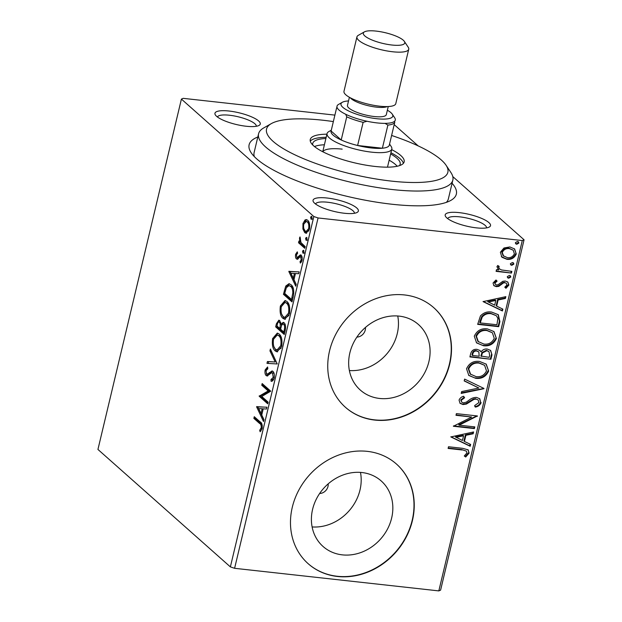 <?xml version="1.0" encoding="UTF-8"?>
<svg xmlns="http://www.w3.org/2000/svg" width="622" height="622" viewBox="0 0 622 622"><rect width="100%" height="100%" fill="white"/><g stroke="black" fill="none" stroke-linecap="round" stroke-linejoin="round"><path stroke-width="0.93" d="M452.085 183.28A106.51 27.485 -166.6 0 1 450.88 200.37A106.51 27.485 -166.6 0 1 391.977 204.241A106.51 27.485 -166.6 0 1 251.187 152.794A106.51 27.485 -166.6 0 1 257.819 136.995M446.355 202.36A99.854 25.766 13.4 0 0 448.376 198.838L452.847 180.069A99.854 25.766 -166.6 0 1 392.505 189.554A99.854 25.766 -166.6 0 1 258.581 133.792A99.854 25.766 -166.6 0 1 263.705 127.938L271.324 123.615A93.199 24.048 13.4 0 0 294.797 154.777A93.199 24.048 13.4 0 0 391.541 181.119A93.199 24.048 13.4 0 0 446.06 165.242A93.199 24.048 13.4 0 0 391.611 135.464M327.133 198.021A23.302 6.01 -166.6 0 1 351.313 204.607A23.302 6.01 -166.6 0 1 357.183 212.397A23.302 6.01 -166.6 0 1 344.3 213.245A23.302 6.01 -166.6 0 1 313.504 201.987A23.302 6.01 -166.6 0 1 327.133 198.021M354.416 213.276A19.974 5.155 13.4 0 0 327.607 202.236A19.974 5.155 13.4 0 0 315.572 204.016M229.028 111.027A23.302 6.01 -166.6 0 1 253.216 117.612A23.302 6.01 -166.6 0 1 259.079 125.403A23.302 6.01 -166.6 0 1 246.195 126.25A23.302 6.01 -166.6 0 1 215.399 114.992A23.302 6.01 -166.6 0 1 229.028 111.027M256.318 126.274A19.974 5.155 13.4 0 0 229.51 115.241A19.974 5.155 13.4 0 0 217.475 117.022M459.269 212.638A23.302 6.01 -166.6 0 1 483.457 219.224A23.302 6.01 -166.6 0 1 489.32 227.014A23.302 6.01 -166.6 0 1 476.436 227.862A23.302 6.01 -166.6 0 1 445.64 216.604A23.302 6.01 -166.6 0 1 459.269 212.638M486.559 227.893A19.974 5.155 13.4 0 0 459.751 216.853A19.974 5.155 13.4 0 0 447.716 218.633M319.622 493.503A8.319 7.239 131.6 0 0 328.183 483.854M356.888 337.093A8.319 7.239 131.6 0 0 365.441 327.444M342.31 554.863A43.804 38.121 131.6 0 0 387.475 529.112A43.804 38.121 131.6 0 0 381.177 480.923A43.804 38.121 131.6 0 0 361.926 472.533A43.804 38.121 131.6 0 0 316.761 498.284A43.804 38.121 131.6 0 0 323.051 546.466A43.804 38.121 131.6 0 0 342.31 554.863M312.112 526.935A43.804 38.121 131.6 0 0 360.48 472.401M379.568 398.453A43.804 38.121 131.6 0 0 424.733 372.702A43.804 38.121 131.6 0 0 418.443 324.513A43.804 38.121 131.6 0 0 399.184 316.124A43.804 38.121 131.6 0 0 354.019 341.875A43.804 38.121 131.6 0 0 360.317 390.064A43.804 38.121 131.6 0 0 379.568 398.453M349.377 370.533A43.804 38.121 131.6 0 0 397.746 315.992M374.716 420.068A66.57 57.939 131.6 0 0 443.362 380.936A66.57 57.939 131.6 0 0 433.791 307.703A66.57 57.939 131.6 0 0 404.525 294.945A66.57 57.939 131.6 0 0 335.888 334.076A66.57 57.939 131.6 0 0 345.459 407.309A66.57 57.939 131.6 0 0 374.716 420.068M345.334 407.2A66.57 57.939 131.6 0 0 374.475 419.85A66.57 57.939 131.6 0 0 443.074 380.796A66.57 57.939 131.6 0 0 433.666 307.595M337.458 576.477A66.57 57.939 131.6 0 0 406.096 537.338A66.57 57.939 131.6 0 0 396.525 464.105A66.57 57.939 131.6 0 0 367.268 451.354A66.57 57.939 131.6 0 0 298.622 490.486A66.57 57.939 131.6 0 0 308.193 563.719A66.57 57.939 131.6 0 0 337.458 576.477M308.069 563.61A66.57 57.939 131.6 0 0 337.21 576.26A66.57 57.939 131.6 0 0 405.808 537.206A66.57 57.939 131.6 0 0 396.408 463.996M394.192 124.625L418.178 145.898M452.793 176.594L524.066 239.789L440.594 590.146L438.821 590.9L234.603 568.306L230.373 566.891L97.934 449.442L181.406 99.092L313.838 216.534L318.067 217.957L234.603 568.306M181.406 99.092L183.179 98.338L334.893 115.117M302.914 229.005L302.953 223.539L305.068 219.924L306.366 219.605L307.688 220.266C309.476 221.797 310.067 224.806 309.445 229.3L306.04 233.258L304.749 232.612L302.914 229.005L304.002 229.129M304.788 248.295L298.513 242.735L298.918 241.048L299.843 241.865L299.501 238.024L300.022 236.928L300.994 242.572L305.192 246.607L304.788 248.295M300.768 254.989L301.079 255.207C302.09 256.085 302.416 257.803 302.043 260.369L300.372 263.083L300.022 261.598L301.227 259.872L300.714 256.917L300.014 256.793L297.604 259.288L296.507 258.97C295.574 258.192 295.287 256.637 295.621 254.305L297.293 251.848L297.596 253.309L296.422 254.888L296.873 257.259L297.541 257.36L300.364 254.857M296.873 257.259L298.747 257.492L301.18 255.036M302.105 257.275L300.014 256.793M293.226 296.826L292.013 301.911L283.43 294.299L285.77 286.05L288.997 283.694L291.042 284.728C293.576 286.672 294.307 290.707 293.226 296.826M284.254 334.48L275.67 326.869L276.409 323.774L278.843 320.175L279.737 320.61L281.074 324.287L283.197 322.344L284.091 322.771C285.506 324.054 285.91 326.496 285.296 330.103L284.254 334.48M277.233 363.956L266.978 363.365L267.413 361.53L275.196 361.981L269.956 350.878L270.391 349.043L277.233 363.956M268.136 402.139L267.74 403.818L259.156 396.206L268.16 390.935L261.761 385.259L262.165 383.572L270.749 391.184L261.753 396.471L268.136 402.139M259.576 423.45L253.869 418.388L254.274 416.701L260.066 421.84C261.784 422.548 262.468 424.772 262.119 428.511L260.144 431.769L259.685 430.331L261.232 427.749C261.302 425.308 260.75 423.87 259.576 423.45L260.781 423.582L255.074 418.52L253.869 418.388M230.373 566.891L313.838 216.534M256.614 406.874L266.931 407.192L266.496 409.019L263.207 408.833L261.745 414.983L263.961 419.671L263.526 421.506L256.614 406.874L257.881 406.726L256.676 406.594M267.732 375.906L266.216 375.61C265.096 374.654 264.739 372.757 265.151 369.919L267.608 366.98L267.825 368.768L266.022 370.728L266.581 373.892L267.934 373.861L272.039 370.937L272.926 371.357C274.201 372.531 274.613 374.755 274.147 378.036C273.338 380.407 272.319 381.496 271.099 381.294L270.99 379.544L273.237 377.383L272.514 373.029L271.534 372.835L267.048 376.015M274.147 373.744L273.711 373.161L271.534 372.835M266.581 373.892L268.3 374.281M275.188 350.917C272.708 348.872 271.853 344.751 272.615 338.57L277.288 333.104L279.161 334.037C281.634 336.105 282.474 340.242 281.673 346.438L277.008 351.834L275.188 350.917L276.386 351.049L274.007 346.858M282.948 318.355C280.468 316.31 279.612 312.19 280.374 306.001L285.047 300.535L286.913 301.476C289.393 303.544 290.233 307.672 289.432 313.877L284.767 319.265L282.948 318.355L284.145 318.487L281.766 314.289M288.849 271.565L299.166 271.876L298.731 273.711L295.442 273.517L293.981 279.667L296.196 284.363L295.761 286.19L288.849 271.565L290.116 271.417L288.911 271.285M303.474 253.154L302.914 253.092L302.533 251.055L303.583 250.285L303.964 252.322L303.194 253.232M306.553 240.24L305.985 240.178L305.604 238.14L306.654 237.371L307.035 239.408L306.265 240.317M311.568 219.185L311.008 219.123L310.627 217.086L311.676 216.316L312.057 218.353L311.28 219.263M501.837 257.065L500.376 252.237L503.983 247.984L509.838 246.95L514.604 248.955L516.276 253.994C514.371 258.06 511.245 259.825 506.899 259.304L502.156 257.36M511.455 273.058L496.092 271.363L496.496 269.676L498.758 269.925L496.924 266.714L497.756 265.493L499.202 266.48L498.743 267.203L499.474 268.914L501.487 269.956L511.859 271.379L511.455 273.058L496.185 270.99M493.044 283.002L496.006 279.993L497.087 281.128L494.957 283.103L495.446 284.464L496.636 284.962L498.129 284.713L502.778 281.307L505.282 281.02L507.855 282.061L508.874 285.063L505.966 288.297L504.776 287.177L506.946 285.047L506.339 283.29L504.963 282.715L503.4 282.948L498.805 286.377L496.309 286.656L493.915 285.7L493.044 283.002M499.894 321.59L498.681 326.682L477.665 324.357L480.448 315.914C483.667 312.617 487.399 311.342 491.644 312.073L498.292 314.693L499.894 321.59L499.404 321.154L498.191 326.247L498.681 326.682M490.929 359.244L469.905 356.919L470.644 353.825C471.593 350.505 473.731 349.02 477.051 349.354L480.06 350.567L481.031 351.904C482.656 349.696 484.725 348.748 487.236 349.043L490.665 350.443L491.971 354.867L490.929 359.244L469.991 356.546M483.9 388.719L461.205 393.415L461.648 391.58L478.862 388.019L464.183 380.928L464.618 379.093L483.97 388.439L461.345 392.847M474.811 426.902L474.407 428.589L453.384 426.257L471.67 417.043L455.996 415.309L456.392 413.63L477.416 415.955L459.168 425.168L474.811 426.902M462.084 449.986L448.104 448.439L448.501 446.752L462.698 448.322L468.156 449.869L469.112 453.143L465.699 457.014L464.284 455.98L466.951 452.925L466.337 451.113L461.594 449.55L448.19 448.065M438.821 590.9L522.286 240.551L318.067 217.957M450.841 436.932L473.606 431.956L473.163 433.791L465.894 435.291L464.424 441.441L470.629 444.435L470.193 446.269L450.841 436.932M481.133 402.667C480.028 405.163 478.108 406.632 475.363 407.083L474.625 405.598L478.948 402.551L478.131 399.93L476.118 399.099L473.917 399.425L466.438 404.059L463.032 404.564L460.093 403.359L459.059 400.109C459.93 398.111 461.454 396.836 463.623 396.276L464.603 397.738L461.213 400.374L461.788 402.24L463.351 402.869L466.306 402.154L468.895 400.304C471.235 398.321 473.785 397.357 476.545 397.419L479.795 398.78L480.643 402.232C479.539 404.728 477.618 406.197 474.874 406.648M475.69 378.308L468.825 375.463L466.531 368.753C469.206 363.108 473.567 360.667 479.601 361.452L486.225 364.142L488.659 371.07C485.984 376.637 481.661 379.047 475.69 378.308L468.591 375.245M483.449 345.739L476.584 342.901L474.291 336.191C476.965 330.539 481.319 328.105 487.36 328.882L493.985 331.573L496.418 338.508C493.736 344.067 489.413 346.477 483.449 345.739L476.351 342.683M483.076 301.616L505.841 296.64L505.406 298.474L498.129 299.983L496.667 306.133L502.864 309.126L502.428 310.961L483.076 301.616M508.703 278.228L507.692 277.816L507.288 276.635L509.371 275.422L510.39 275.849L510.794 277.023L508.703 278.228L507.466 277.575M511.782 265.314L510.771 264.902L510.367 263.72L512.45 262.507L513.469 262.935L513.865 264.109L511.782 265.314L510.545 264.661M516.796 244.259L515.786 243.847L515.381 242.666L517.465 241.453L518.484 241.88L518.88 243.054L516.796 244.259L515.56 243.606M522.286 240.551L524.066 239.789M258.581 133.792L254.11 152.561A99.854 25.766 13.4 0 0 254.32 156.612M467.899 449.659L469.112 453.143M468.615 452.707L465.209 456.579L465.699 457.014M465.209 456.579L464.331 455.934M466.337 451.113L461.594 449.55M472.977 432.08L472.673 433.355L473.163 433.791M472.673 433.355L465.404 434.856L465.894 435.291M465.404 434.856L463.934 441.006L464.424 441.441M470.1 444.178L469.703 445.834L470.193 446.269M469.703 445.834L450.888 436.753M463.569 435.773L463.071 435.338L455.452 436.916L462.441 440.485L463.569 435.773L455.942 437.352M474.228 426.84L473.917 428.154L474.407 428.589M473.917 428.154L453.492 425.891M456.082 414.944L471.67 417.043M459.168 425.168L458.678 424.733L476.833 415.9L477.323 416.336M478.131 399.93L476.118 399.099M475.628 398.663L473.428 398.99L473.917 399.425M473.428 398.99L465.948 403.624L466.438 404.059M465.948 403.624L462.543 404.129L463.032 404.564M462.543 404.129L459.868 403.142M463.468 396.338L464.603 397.738M464.113 397.303L460.723 399.938L461.213 400.374M460.723 399.938L461.788 402.24M479.546 398.57L480.643 402.232M464.222 380.75L478.862 388.019M485.976 363.924L488.659 371.07M488.169 370.634C485.494 376.201 481.164 378.611 475.2 377.873M484.616 365.324L478.707 362.696C473.917 362.09 470.419 364.018 468.211 368.488L470.162 373.985L476.087 376.621C480.845 377.227 484.32 375.315 486.49 370.891L484.616 365.324L479.197 363.131C474.407 362.525 470.908 364.453 468.7 368.916L470.652 374.421M478.707 362.696L479.197 363.131M468.211 368.488L468.7 368.916M479.811 350.365L481.031 351.904M490.416 350.24L491.971 354.867M491.481 354.431L490.431 358.808M489.009 351.655L486.342 350.287L481.957 352.518L480.86 356.025L489.172 357.323L489.631 355.395L489.009 351.655L486.832 350.722L482.447 352.954L481.358 356.46M478.847 351.928L476.195 350.606C474.221 350.396 472.953 351.29 472.386 353.296L471.974 355.038L472.463 355.473L479.197 356.219L478.847 351.928L476.685 351.041C474.718 350.831 473.443 351.725 472.875 353.731L472.463 355.473M472.386 353.296L472.875 353.731M476.195 350.606L476.685 351.041M481.957 352.518L482.447 352.954M486.342 350.287L486.832 350.722M493.736 331.363L496.418 338.508M495.928 338.073C493.246 343.632 488.923 346.042 482.96 345.303M492.375 332.762L486.466 330.134C481.677 329.52 478.178 331.448 475.97 335.919L477.921 341.424L483.846 344.052C488.604 344.666 492.072 342.753 494.249 338.321L492.375 332.762L486.956 330.57C482.167 329.955 478.668 331.884 476.46 336.354L478.411 341.859M486.466 330.134L486.956 330.57M475.97 335.919L476.46 336.354M498.191 326.247L477.75 323.984M498.035 314.475L499.404 321.154M496.34 315.704L490.75 313.317C487.267 312.71 484.258 313.799 481.739 316.59L479.99 321.372L479.725 322.476L480.215 322.911L496.931 324.754L497.895 318.378L496.34 315.704L491.24 313.752C487.757 313.146 484.748 314.234 482.229 317.018L480.215 322.911M481.739 316.59L482.229 317.018M490.75 313.317L491.24 313.752M505.212 296.772L504.916 298.039L505.406 298.474M504.916 298.039L497.639 299.547L498.129 299.983M497.639 299.547L496.177 305.697L496.667 306.133M502.335 308.87L501.938 310.526L502.428 310.961M501.938 310.526L483.123 301.437M495.804 300.465L495.314 300.029L487.687 301.608L494.677 305.169L495.804 300.465L488.184 302.043M495.959 280.024L497.087 281.128M496.597 280.693L494.467 282.676L494.957 283.103M494.467 282.676L495.446 284.464M507.622 281.867L508.874 285.063M508.384 284.627L505.476 287.862M506.339 283.29L504.963 282.715M504.473 282.279L502.91 282.52L503.4 282.948M502.91 282.52L500.897 284.137L501.386 284.573M500.897 284.137L498.315 285.941L498.805 286.377M498.315 285.941L495.82 286.221L496.309 286.656M495.82 286.221L493.681 285.467M510.11 275.647L510.794 277.023M510.297 276.588L508.213 277.793M497.763 269.116L498.758 269.925M498.712 266.045L498.253 266.768L498.743 267.203M498.253 266.768L499.474 268.914M511.276 271.309L510.965 272.623M513.189 262.733L513.865 264.109M513.375 263.674L511.292 264.879M514.355 248.738L516.276 253.994M515.786 253.558C513.881 257.625 510.755 259.39 506.401 258.869L506.899 259.304M506.401 258.869L501.348 256.629M513.22 250.207L508.959 248.201C505.717 247.766 503.322 249.041 501.767 252.019L503.112 255.673L507.311 257.617C510.545 258.06 512.901 256.785 514.386 253.792L513.22 250.207L509.449 248.637C506.207 248.201 503.812 249.476 502.257 252.446L503.602 256.108M508.959 248.201L509.449 248.637M501.767 252.019L502.257 252.446M518.204 241.678L518.88 243.054M518.39 242.619L516.307 243.824M255.074 418.52L255.292 417.603M261.022 430.883L259.685 430.331M260.89 430.463L262.049 428.877M262.025 428.877L260.851 428.745M262.251 427.866L261.232 427.749M262.282 425.362L260.781 423.582M257.881 406.726L266.916 407.254M263.907 419.904L257.811 407.006M262.157 408.771L258.713 408.576L261.038 413.482L262.157 408.771L263.199 408.887M262.072 413.599L261.038 413.482M267.919 403.048L260.354 396.338L259.156 396.206M260.354 396.338L259.234 395.856M260.439 395.989L269.365 391.067L268.16 390.935M269.365 391.067L262.966 385.391L261.761 385.259M262.966 385.391L263.184 384.482M272.273 380.975L272.187 379.677L270.99 379.544M272.187 379.677L273.991 378.604M274.263 377.492L273.237 377.383M273.711 373.161L272.739 372.967M267.662 375.929L266.216 375.61M267.421 375.742L266.294 373.542M266.255 370.043L265.151 369.919M266.449 369.686L267.693 367.68M267.787 374.032L269.139 373.993L267.934 373.861M269.139 373.993L270.484 372.671L269.287 372.539M270.484 372.671L272.599 371.124M268.191 363.435L268.618 361.662L267.413 361.53M268.618 361.662L275.196 361.981M276.393 362.113L271.153 351.01L269.956 350.878M273.672 338.687L272.615 338.57M274.24 337.241L277.878 333.236M277.614 351.819L276.386 351.049M281.478 338.08L279.954 335.857L277.249 334.97L273.517 339.278C272.902 344.269 273.594 347.589 275.585 349.23L277.078 349.976L280.779 345.715C281.439 340.7 280.763 337.373 278.757 335.724L277.249 334.97M277.078 349.976L278.283 350.108L281.206 348.009M279.954 335.857L278.757 335.724M281.805 345.832L280.779 345.715M284.441 333.711L276.876 327.001L275.67 326.869M276.876 327.001L277.093 326.083M277.995 322.523L279.449 320.392M283.803 322.561L282.279 324.42L281.074 324.287M284.892 324.591L283.694 324.459C282.94 323.813 282.217 324.241 281.525 325.741L280.584 329.186L283.78 332.016L284.238 330.088C284.892 327.421 284.705 325.547 283.694 324.459L284.892 324.591L285.397 325.29M280.553 322.445L279.356 322.313C278.547 321.597 277.886 322.235 277.373 324.217L276.953 325.967L279.706 328.4L279.908 327.545C280.514 325.026 280.335 323.284 279.356 322.313L280.895 322.841M281.439 325.982L281.432 324.326M280.957 327.662L279.908 327.545M280.747 328.517L279.706 328.4M285.273 330.204L284.238 330.088M284.814 332.132L283.78 332.016M281.432 306.117L280.374 306.001M281.999 304.679L285.638 300.675M285.374 319.257L284.145 318.487M289.23 305.519L287.714 303.287L285.008 302.409L281.276 306.708C280.662 311.708 281.346 315.027 283.344 316.668L284.837 317.414L288.538 313.154C289.191 308.139 288.522 304.803 286.517 303.155L285.008 302.409M284.837 317.414L286.034 317.547L288.966 315.447M287.714 303.287L286.517 303.155M289.564 313.263L288.538 313.154M292.2 301.141L284.635 294.439L283.43 294.299M284.635 294.439L284.853 293.522M286.392 287.621L286.975 286.182L285.77 286.05M286.975 286.182L289.619 283.842M293.444 288.942L291.842 286.548L289.036 285.591L286.369 287.659L284.713 293.397L291.531 299.446L292.822 292.939C292.76 289.564 292.029 287.387 290.637 286.415L289.036 285.591M292.573 299.563L291.531 299.446M291.842 286.548L290.637 286.415M293.841 293.055L292.822 292.939M290.116 271.417L299.159 271.938M296.142 284.588L290.046 271.697M294.393 273.462L290.948 273.26L293.273 278.174L294.393 273.462L295.434 273.571M294.315 278.283L293.273 278.174M296.577 254.414L295.621 254.305M297.059 253.706L297.51 252.913M298.078 257.391L298.747 257.492M301.32 262.157L300.022 261.598M301.219 261.73L301.74 261.341M302.129 259.973L301.227 259.872M301.911 257.057L301.219 256.925M297.814 259.195L296.507 258.97M297.705 259.102L296.741 257.111M304.111 253.224L303.73 251.187L302.533 251.055M303.73 251.187L303.886 250.752M304.974 247.525L299.718 242.868L298.513 242.735M299.718 242.868L299.952 241.88M300.644 241.958L299.843 241.865M300.434 238.125L299.501 238.024M307.19 240.31L306.809 238.273L305.604 238.14M306.809 238.273L306.957 237.837M303.886 223.64L302.953 223.539M304.586 222.287L306.273 220.056L305.068 219.924M306.273 220.056L306.957 219.768M306.654 233.219L304.749 232.612M305.946 232.745L304.111 229.137M309.344 223.228L308.496 222.085L306.234 221.432L303.723 224.231C303.326 227.59 303.8 229.829 305.153 230.933L306.18 231.438L308.675 228.616C309.103 225.273 308.636 223.049 307.291 221.953L306.234 221.432M306.18 231.438L307.377 231.571L308.986 230.778M308.496 222.085L307.291 221.953M309.569 228.717L308.675 228.616M312.205 219.255L311.824 217.218L310.627 217.086M311.824 217.218L311.972 216.783M333.353 121.585A93.199 24.048 13.4 0 0 322.872 120.225A93.199 24.048 13.4 0 0 271.324 123.615M446.06 165.242L450.911 172.535A99.854 25.766 -166.6 0 1 452.847 180.069M342.178 149.125A33.285 8.591 13.4 0 0 322.81 151.768M324.396 144.77A44.932 11.593 13.4 0 0 314.483 146.551M312.796 145.05A44.932 11.593 -166.6 0 1 312.749 143.387A44.932 11.593 -166.6 0 1 325.889 138.512M326.915 134.189A48.259 12.456 13.4 0 0 310.254 139.491A48.259 12.456 13.4 0 0 374.988 166.439A48.259 12.456 13.4 0 0 404.152 161.86A48.259 12.456 13.4 0 0 391.673 149.614M326.169 137.314A48.259 12.456 13.4 0 0 310.277 141.147M403.39 163.329A48.259 12.456 13.4 0 0 390.927 152.74M390.639 153.937A44.932 11.593 -166.6 0 1 400.171 164.216A44.932 11.593 -166.6 0 1 399.378 165.677M397.194 166.261A44.932 11.593 13.4 0 0 389.154 160.196M389.559 144.071L391.176 146.489A33.285 8.591 -166.6 0 1 391.821 149A33.285 8.591 -166.6 0 1 371.699 152.165A33.285 8.591 -166.6 0 1 327.063 133.575A33.285 8.591 -166.6 0 1 328.766 131.623L331.301 130.192M367.003 121.251L363.131 122.34A29.957 7.728 -166.6 0 1 346.734 116.835L341.214 139.989L331.106 131.017A29.957 7.728 13.4 0 0 341.214 139.989A29.957 7.728 13.4 0 0 357.611 145.494A29.957 7.728 13.4 0 0 371.225 147.95A29.957 7.728 13.4 0 0 382.375 148.23A29.957 7.728 13.4 0 0 389.263 145.299L394.783 122.153A29.957 7.728 -166.6 0 1 387.895 125.084L385.018 123.366M363.131 122.34L357.611 145.494L382.375 148.23L387.895 125.084M337.202 107.761L336.619 107.87A29.957 7.728 -166.6 0 1 337.015 107.186M331.106 131.017L336.619 107.87M346.734 116.835L345.731 114.285M394.48 121.321L394.783 122.153M376.186 31.1A21.303 5.497 13.4 0 0 364.406 31.877A21.303 5.497 13.4 0 0 369.771 38.999A21.303 5.497 13.4 0 0 391.883 45.017A21.303 5.497 13.4 0 0 404.339 41.386A21.303 5.497 13.4 0 0 376.186 31.1M404.339 41.386L408.226 47.225A26.629 6.873 -166.6 0 1 408.74 49.239A26.629 6.873 -166.6 0 1 392.653 51.766A26.629 6.873 -166.6 0 1 356.935 36.892A26.629 6.873 -166.6 0 1 358.303 35.33L364.406 31.877M348.522 100.958A26.629 6.873 13.4 0 0 342.357 102.272A26.629 6.873 13.4 0 0 349.059 111.182A26.629 6.873 13.4 0 0 376.699 118.709A26.629 6.873 13.4 0 0 392.28 114.168A26.629 6.873 13.4 0 0 387.374 110.218M392.28 114.168L394.706 117.815A29.957 7.728 -166.6 0 1 377.181 122.923A29.957 7.728 -166.6 0 1 346.089 114.456A29.957 7.728 -166.6 0 1 338.547 104.434L342.357 102.272M388.245 106.541L386.316 114.635A19.974 5.155 -166.6 0 1 374.25 116.532A19.974 5.155 -166.6 0 1 347.465 105.382L349.393 97.289M408.74 49.239L395.779 103.664A26.629 6.873 -166.6 0 1 379.684 106.191A26.629 6.873 -166.6 0 1 343.974 91.325L356.935 36.892M469.416 401.408L469.905 401.843M481.07 355.17L481.56 355.605M479.99 321.372L480.479 321.807M277.451 323.883L276.409 323.774M285.273 291.104L284.223 290.987M293.009 297.751L291.967 297.635M299.788 256.381L298.591 256.248M387.218 106.58A19.974 5.155 -166.6 0 1 376.489 107.147A19.974 5.155 -166.6 0 1 350.295 97.786M271.969 372.78L273.167 372.912M297.215 257.422L298.412 257.555M300.317 256.731L301.514 256.863M327.063 133.575L322.74 151.729M391.821 149L387.49 167.155"/></g></svg>
